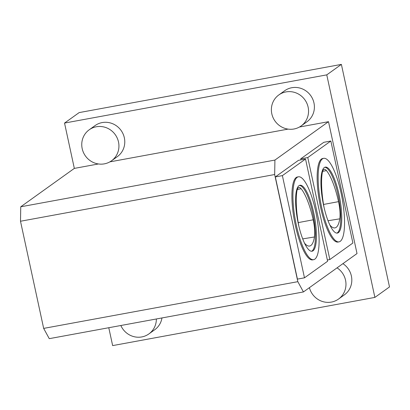 <?xml version="1.0" encoding="UTF-8"?>
<svg xmlns="http://www.w3.org/2000/svg" width="410" height="410" viewBox="0 0 410 410"><rect width="100%" height="100%" fill="white"/><g stroke="black" fill="none" stroke-linecap="round" stroke-linejoin="round"><path stroke-width="0.61" d="M324.787 167.265A33.533 8.63 -100.4 0 1 338.824 198.722A33.533 8.63 -100.4 0 1 336.892 233.111M329.824 224.936A18.04 4.643 79.6 0 0 330.429 225.674A42.45 10.921 79.6 0 0 334.867 227.909A42.45 10.921 79.6 0 0 339.777 218.832A18.04 4.643 79.6 0 0 338.532 201.648A42.45 10.921 79.6 0 0 326.432 170.586A18.04 4.643 79.6 0 0 324.213 169.34A18.04 4.643 79.6 0 0 322.122 173.609A42.45 10.921 79.6 0 0 324.12 207.706M374.883 297.404L389.5 286.933L341.386 64.396L326.77 74.866L374.883 297.404L112.647 345.604L108.783 327.723M304.492 243.084A18.04 4.643 79.6 0 0 305.096 243.822A42.45 10.921 79.6 0 0 309.535 246.056A42.45 10.921 79.6 0 0 314.444 236.98A18.04 4.643 79.6 0 0 313.199 219.796A42.45 10.921 79.6 0 0 301.099 188.738A18.04 4.643 79.6 0 0 298.88 187.493A18.04 4.643 79.6 0 0 296.789 191.757A42.45 10.921 79.6 0 0 298.787 225.854M299.454 185.412A33.533 8.63 -100.4 0 1 312.702 212.913A33.533 8.63 -100.4 0 1 311.559 251.263M271.809 113.795A19.101 18.327 54.4 0 1 278.836 94.93A19.101 18.327 54.4 0 1 304.861 99.784A19.101 18.327 54.4 0 1 301.089 125.983A19.101 18.327 54.4 0 1 271.809 113.795M82.19 148.645A19.101 18.327 54.4 0 1 89.221 129.78A19.101 18.327 54.4 0 1 115.241 134.634A19.101 18.327 54.4 0 1 111.469 160.838A19.101 18.327 54.4 0 1 82.19 148.645M111.469 160.838L117.316 156.651A19.101 18.327 -125.6 0 0 124.343 137.786A19.101 18.327 -125.6 0 0 95.064 125.593L89.221 129.78M301.089 125.983L306.931 121.796A19.101 18.327 -125.6 0 0 313.963 102.93A19.101 18.327 -125.6 0 0 284.683 90.738L278.836 94.93M156.359 318.98A19.101 18.327 54.4 0 1 148.891 333.919L154.739 329.732A19.101 18.327 -125.6 0 0 161.965 317.95M337.066 267.848A19.101 18.327 54.4 0 1 338.511 299.064L344.354 294.877A19.101 18.327 -125.6 0 0 351.385 276.012A19.101 18.327 -125.6 0 0 342.909 263.661M341.386 64.396L79.15 112.596L64.534 123.067L326.77 74.866M64.534 123.067L74.333 168.397L98.461 163.964M109.844 161.873L288.081 129.114M299.459 127.023L328.502 121.683L274.92 160.074L274.669 174.532L297.834 281.675L303.431 291.946L357.018 253.554L328.502 121.683M74.333 168.397L20.751 206.789L274.92 160.074M20.751 206.789L20.5 221.246L43.665 328.395L49.261 338.66L303.431 291.946M300.94 159.885L300.714 158.844L323.782 142.316L330.844 141.019L352.892 243.017L329.83 259.54L307.777 157.548L330.844 141.019M305.527 159.039L298.465 160.336L275.325 176.915L297.424 279.118L304.481 277.821L327.621 261.242L305.527 159.039L282.387 175.618L304.481 277.821M20.5 221.246L274.669 174.532M43.665 328.395L297.834 281.675M298.398 176.807L297.388 176.992A42.133 10.839 79.6 0 0 296.158 177.53A42.133 10.839 79.6 0 0 294.821 222.881A42.133 10.839 79.6 0 0 312.62 259.868L313.63 259.684A42.133 10.839 -100.4 0 1 295.825 222.697A42.133 10.839 -100.4 0 1 297.168 177.345A42.133 10.839 -100.4 0 1 298.398 176.807A42.133 10.839 -100.4 0 1 316.674 216.285A42.133 10.839 -100.4 0 1 313.63 259.684M339.019 241.859L338.009 242.043A42.461 10.926 -100.4 0 1 320.072 204.769A42.461 10.926 -100.4 0 1 321.419 159.059A42.461 10.926 -100.4 0 1 322.66 158.516L323.669 158.332A42.461 10.926 -100.4 0 1 342.089 198.122A42.461 10.926 -100.4 0 1 339.019 241.859A42.461 10.926 -100.4 0 1 321.076 204.585A42.461 10.926 -100.4 0 1 322.429 158.875A42.461 10.926 -100.4 0 1 323.669 158.332M307.777 157.548L300.714 158.844M282.387 175.618L275.325 176.915M329.83 259.54L327.354 259.996M324.305 167.541A33.533 8.63 -100.4 0 1 325.279 167.111A33.533 8.63 -100.4 0 1 339.829 198.537A33.533 8.63 -100.4 0 1 337.404 233.08A33.533 8.63 -100.4 0 1 323.649 205.61A33.533 8.63 -100.4 0 1 324.305 167.541M298.972 185.689A33.533 8.63 79.6 0 0 297.906 221.789A33.533 8.63 79.6 0 0 312.077 251.227A33.533 8.63 79.6 0 0 314.501 216.685A33.533 8.63 79.6 0 0 299.951 185.264A33.533 8.63 79.6 0 0 298.972 185.689M338.511 299.064A19.101 18.327 54.4 0 1 309.417 287.656M148.891 333.919A19.101 18.327 54.4 0 1 120.842 325.504M298.213 222.609L313.199 219.796M297.276 189.533L301.099 188.738M302.708 238.886L314.444 236.98M328.036 220.739L339.777 218.832M323.546 204.457L338.532 201.648M322.608 171.385L326.432 170.586"/></g></svg>
